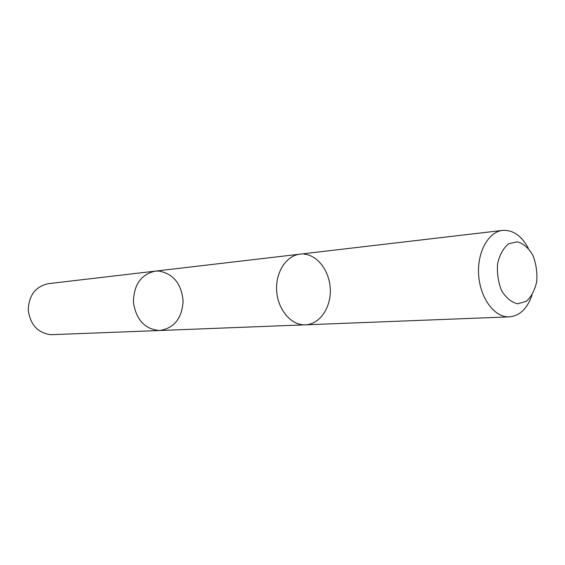 <?xml version="1.0" encoding="UTF-8"?>
<svg xmlns="http://www.w3.org/2000/svg" width="565" height="565" viewBox="0 0 565 565"><rect width="100%" height="100%" fill="white"/><g stroke="black" fill="none" stroke-linecap="round" stroke-linejoin="round"><path stroke-width="0.85" d="M159.104 271.066C173.561 273.926 181.563 283.969 183.124 301.187C181.972 318.385 174.182 328.159 159.74 330.511C145.113 329.395 136.349 320.129 133.439 302.706C133.608 285.035 140.833 274.519 155.107 271.151L159.104 271.066M48.315 283.672C35.517 286.526 28.829 295.326 28.25 310.079C30.27 324.727 37.799 332.94 50.829 334.713L159.74 330.511C145.113 329.395 136.349 320.129 133.439 302.706C133.608 285.035 140.833 274.519 155.107 271.151L48.315 283.672M304.21 254.13C318.236 255.401 330.066 272.026 330.306 290.142C330.73 308.264 319.458 324.338 305.418 324.826L303.695 324.826C290.071 324.366 277.528 308.681 276.631 290.368C275.579 272.069 286.399 255.592 299.902 254.165C286.406 255.599 275.586 272.069 276.638 290.368C277.528 308.681 290.078 324.359 303.695 324.819M528.324 248.261C521.544 235.732 512.971 229.778 502.596 230.4C488.471 231.841 477.248 251.842 478.611 274.343C479.805 296.851 493.273 316.209 507.547 316.852L509.348 316.866C519.687 315.87 527.237 308.66 531.99 295.227M517.653 303.808L526.283 301.364C531.39 296.752 534.878 290.092 536.75 281.391C537.386 272.161 536.079 263.417 532.816 255.161C528.565 248 523.388 243.536 517.3 241.778L508.578 243.79C503.281 248.212 499.615 254.879 497.588 263.806C496.882 273.354 498.252 282.352 501.699 290.813C506.169 298.03 511.495 302.36 517.653 303.808M299.45 254.229L155.107 271.151M304.959 324.84L159.74 330.511M305.418 324.833L509.348 316.866M299.902 254.165L502.596 230.4"/></g></svg>
